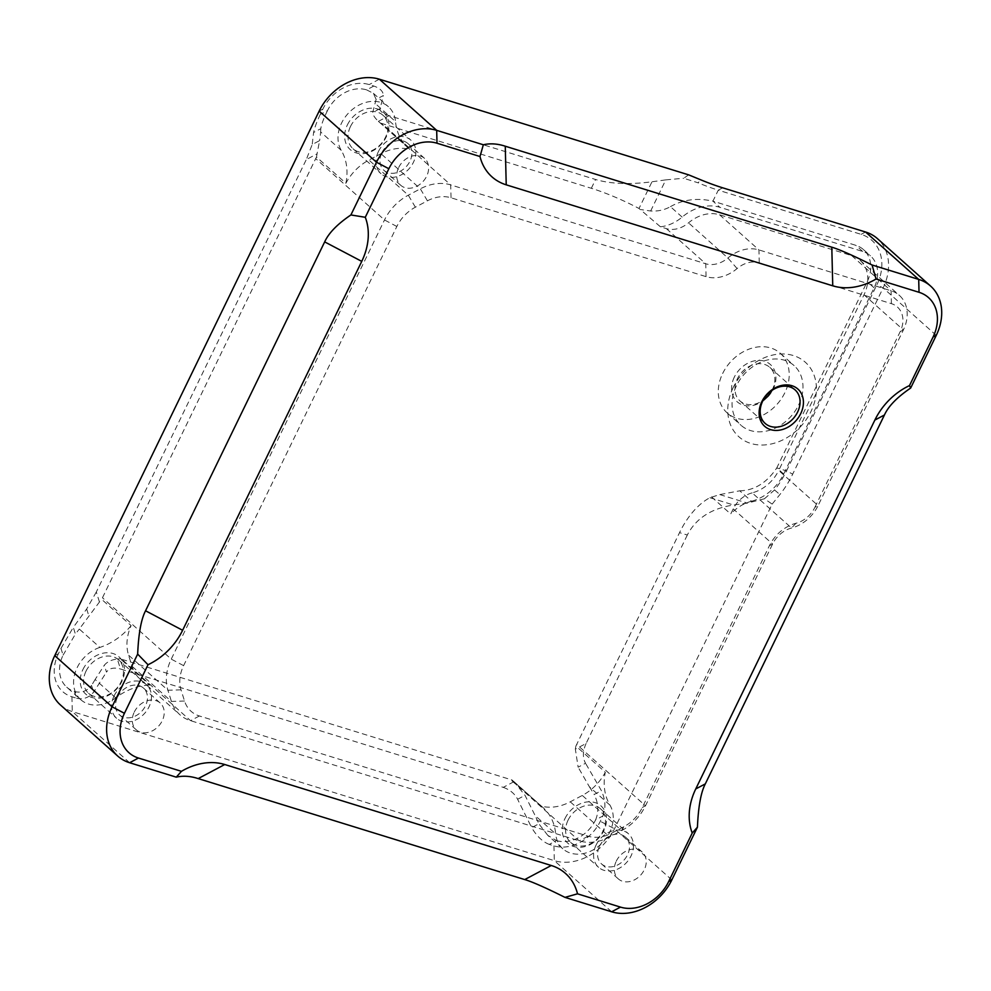 <?xml version="1.0" encoding="UTF-8"?>
<svg xmlns="http://www.w3.org/2000/svg" width="991" height="991" viewBox="0 0 991 991"><rect width="100%" height="100%" fill="white"/><g stroke="black" fill="none" stroke-linecap="round" stroke-linejoin="round"><path stroke-width="0.74" stroke-dasharray="4.96 3.72" d="M734.319 377.125A24.961 19.671 131.7 0 0 754.238 405.158A24.961 19.671 131.7 0 0 772.707 367.116A24.961 19.671 131.7 0 0 734.319 377.125M722.65 373.52A39.937 31.464 -48.3 0 1 780.338 353.329A39.937 31.464 -48.3 0 1 777.229 404.08A39.937 31.464 -48.3 0 1 727.171 412.925A39.937 31.464 -48.3 0 1 722.65 373.52M771.952 390.429A22.459 17.702 131.7 0 0 769.846 367.388A22.459 17.702 131.7 0 0 737.403 378.748A22.459 17.702 131.7 0 0 739.943 400.921A22.459 17.702 131.7 0 0 763.07 400.389M736.412 385.784A39.937 31.464 131.7 0 0 740.921 425.201A39.937 31.464 131.7 0 0 790.991 416.356A39.937 31.464 131.7 0 0 794.101 365.605A39.937 31.464 131.7 0 0 736.412 385.784M733.229 387.481A49.922 39.33 131.7 0 0 773.067 443.547A49.922 39.33 131.7 0 0 810.006 367.475A49.922 39.33 131.7 0 0 733.229 387.481M814.899 507.293L900.2 331.626A24.961 19.671 131.7 0 0 891.417 303.655L759.255 262.788A24.961 19.671 131.7 0 0 737.093 268.561A34.945 27.537 -48.3 0 1 706.063 276.638L451.029 197.779A34.945 27.537 131.7 0 0 427.418 200.826L415.378 207.206A34.945 27.537 131.7 0 0 396.846 226.481L183.608 665.63A34.945 27.537 131.7 0 0 181.019 689.835L184.537 701.021A34.945 27.537 131.7 0 0 199.402 715.973L588.134 836.193A34.945 27.537 131.7 0 0 611.744 833.134L623.785 826.754A34.945 27.537 131.7 0 0 642.304 807.492L769.412 545.719A34.945 27.537 -48.3 0 1 795.946 523.298A24.961 19.671 131.7 0 0 814.899 507.293L818.083 505.608L903.383 329.941A34.945 27.537 131.7 0 0 899.432 295.454A34.945 27.537 131.7 0 0 891.095 290.784L758.933 249.918A34.945 27.537 131.7 0 0 727.902 257.994A24.961 19.671 -48.3 0 1 705.741 263.767L450.707 184.896A44.929 35.403 131.7 0 0 420.345 188.823L408.304 195.202A44.929 35.403 131.7 0 0 384.496 219.977L171.245 659.139A44.929 35.403 131.7 0 0 167.925 690.256L171.431 701.442A44.929 35.403 131.7 0 0 179.829 714.672A44.929 35.403 131.7 0 0 190.557 720.668L579.277 840.876A44.929 35.403 131.7 0 0 609.638 836.961L621.679 830.582A44.929 35.403 131.7 0 0 645.488 805.794L772.608 544.022A24.961 19.671 -48.3 0 1 791.549 528.017A34.945 27.537 131.7 0 0 818.083 505.608L778.703 470.465L864.003 294.798A34.945 27.537 131.7 0 0 860.052 260.311A34.945 27.537 131.7 0 0 851.715 255.641L719.553 214.774A34.945 27.537 131.7 0 0 688.522 222.851A24.961 19.671 131.7 0 1 666.361 228.624L660.427 226.79L639.009 208.482L651.979 181.774C629.533 184.71 610.741 183.954 595.603 179.507L389.153 115.662C382.613 113.482 379.615 111.103 380.135 108.539L383.331 95.557L376.109 99.385L372.74 112.466C372.752 114.77 374.648 117.731 378.401 121.36A57.404 45.239 131.7 0 0 378.686 121.62A57.404 45.239 131.7 0 0 380.482 123.119L409.89 149.356A44.929 35.403 131.7 0 0 380.965 153.692L368.925 160.059A44.929 35.403 131.7 0 0 345.909 183.261L316.501 157.024A44.929 35.403 131.7 0 0 315.695 158.61L102.457 597.759A44.929 35.403 131.7 0 0 101.701 599.369L131.122 625.606A44.929 35.403 131.7 0 0 128.545 655.113L132.051 666.299A44.929 35.403 131.7 0 0 140.449 679.529A44.929 35.403 131.7 0 0 149.765 685.066L120.357 658.817A44.929 35.403 131.7 0 0 121.757 659.288L510.476 779.508A44.929 35.403 131.7 0 0 511.913 779.905L541.321 806.154A44.929 35.403 131.7 0 0 570.246 801.818L582.287 795.439A44.929 35.403 131.7 0 0 605.303 772.249L575.895 746.012A44.929 35.403 131.7 0 0 576.7 744.427L679.541 532.625L687.32 535.029C695.855 518.442 711.265 508.433 733.563 505.001L747.363 503.106L764.433 498.77L772.15 504.109L614.507 828.761A49.922 39.33 -48.3 0 1 554.316 860.646L72.293 711.588A49.922 39.33 -48.3 0 1 60.389 704.911M795.946 523.298L791.549 528.017L752.169 492.874A34.945 27.537 131.7 0 0 778.703 470.465M752.169 492.874A24.961 19.671 131.7 0 0 733.216 508.891L730.714 514.032A37.435 29.507 -48.3 0 1 751.463 501.248L739.757 490.805L719.813 494.583L709.915 497.693A69.581 40.297 -72.8 0 0 679.541 532.625M711.476 496.863L730.714 514.032M451.029 197.779L450.707 184.896L381.907 123.516L591.33 188.29A69.581 14.506 -154.1 0 1 639.009 208.482M381.907 123.516A44.929 35.403 131.7 0 0 380.482 123.119M772.15 504.109L779.88 494.571A74.56 43.195 107.2 0 0 792.701 474.144L883.117 287.935A49.922 39.33 131.7 0 0 877.469 238.67M660.427 226.79A37.435 29.507 -48.3 0 0 682.142 217.091A42.427 33.434 -48.3 0 1 719.813 207.28L862.69 251.466A32.443 25.568 -48.3 0 1 870.432 255.802A32.443 25.568 -48.3 0 1 874.099 287.824L783.683 474.02A42.427 33.434 -48.3 0 1 751.463 501.248M687.32 535.029L586.102 743.473L575.35 749.159L578.137 767.195L585.545 763.268C582.497 757.805 582.683 751.203 586.102 743.473M575.895 746.012A57.404 45.239 131.7 0 0 575.35 749.159M564.969 818.554A24.961 19.671 -48.3 0 1 603.358 808.545A24.961 19.671 -48.3 0 1 584.888 846.587A24.961 19.671 -48.3 0 1 564.969 818.554M556.496 840.579A32.443 25.568 131.7 0 0 595.628 819.842L602.85 816.014L600.298 821.291A38.438 30.287 -48.3 0 1 553.944 845.843L549.274 844.406L556.496 840.579L547.788 835.376L562.801 848.767A32.443 25.568 -48.3 0 0 600.719 844.394A32.443 25.568 -48.3 0 0 609.973 805.163A57.404 45.239 -48.3 0 1 605.303 772.249M541.321 806.154A57.404 45.239 -48.3 0 1 543.118 807.653A57.404 45.239 -48.3 0 1 555.703 833.927L535.128 815.568L525.007 795.339L513.995 781.676A57.404 45.239 131.7 0 0 513.71 781.416A57.404 45.239 131.7 0 0 511.913 779.905M562.801 848.767A32.443 25.568 -48.3 0 1 555.703 833.927M609.973 805.163L589.397 786.817L578.137 767.195M378.401 121.36L389.153 115.662M682.142 217.091L670.436 206.661C664.441 210.005 657.851 211.455 650.666 210.996L641.189 209.634M650.666 210.996L665.779 179.879L651.979 181.774M513.995 781.676L503.242 787.362L120.468 668.987L117.334 659.003C111.463 659.746 107.115 661.827 104.315 665.234L106.483 672.121C109.084 668.231 113.754 667.191 120.468 668.987M120.357 658.817A57.404 45.239 131.7 0 0 117.334 659.003M409.89 149.356A57.404 45.239 -48.3 0 1 408.094 147.857A57.404 45.239 -48.3 0 1 395.52 121.583L374.945 103.225M347.37 124.928A24.961 19.671 -48.3 0 1 385.759 114.931A24.961 19.671 -48.3 0 1 367.289 152.961A24.961 19.671 -48.3 0 1 347.37 124.928M345.909 183.261A57.404 45.239 -48.3 0 0 341.238 150.335A32.443 25.568 -48.3 0 1 350.492 111.103A32.443 25.568 -48.3 0 1 388.41 106.731A32.443 25.568 -48.3 0 1 395.52 121.583M82.947 669.482A24.961 19.671 -48.3 0 1 121.336 659.486A24.961 19.671 -48.3 0 1 102.866 697.515A24.961 19.671 -48.3 0 1 82.947 669.482M66.744 687.172A32.443 25.568 131.7 0 0 74.486 691.507L76.592 698.221L71.922 696.784A38.438 30.287 -48.3 0 1 58.407 653.713L60.971 648.436L63.077 655.15A32.443 25.568 131.7 0 0 66.744 687.172L80.791 699.708A32.443 25.568 -48.3 0 0 115.699 697.85A57.404 45.239 -48.3 0 1 149.765 685.066M131.122 625.606A57.404 45.239 -48.3 0 1 99.868 647.42L79.305 629.062L99.447 601.995A57.404 45.239 131.7 0 0 101.701 599.369M80.791 699.708A32.443 25.568 -48.3 0 1 75.626 671.204A32.443 25.568 -48.3 0 1 99.868 647.42M115.699 697.85L95.124 679.492L104.315 665.234M316.501 157.024A57.404 45.239 131.7 0 0 317.046 153.865L319.61 140.611L312.202 144.537L306.293 159.563L317.046 153.865M341.238 150.335L320.675 131.976L319.61 140.611M99.447 601.995L96.313 591.999L306.293 159.563M670.436 206.661C682.923 199.538 697.082 197.704 712.938 201.136L718.264 190.161L861.142 234.347A44.929 35.403 -48.3 0 1 876.936 284.69L786.52 470.886L792.701 474.144M764.433 498.77L774.553 489.95A69.581 40.297 -72.8 0 0 786.52 470.886L776.795 467.888C766.724 482.877 754.374 490.508 739.757 490.805M602.85 816.014C606.009 808.309 605.513 799.873 601.401 790.669L585.545 763.268M503.242 787.362C509.969 789.728 514.763 793.692 517.599 799.266L531.659 827.621L538.869 823.806L535.128 815.568M549.274 844.406C542.672 841.867 536.788 836.28 531.659 827.621M76.592 698.221C83.17 699.77 88.856 697.751 93.637 692.164L106.483 672.121M373.842 86.044L366.62 89.871A32.443 25.568 131.7 0 0 327.488 110.596L320.266 114.423L322.831 109.159A38.438 30.287 -48.3 0 1 369.185 84.594L373.842 86.044C380.11 88.261 383.269 91.432 383.331 95.557M688.671 174.862L683.703 178.256L698.011 182.79L700.984 179.916M665.779 179.879L683.703 178.256M722.687 187.819L718.264 190.161A69.581 14.506 -154.1 0 1 698.011 182.79M96.313 591.999L86.675 608.994L73.297 627.365L75.403 634.067L79.305 629.062M60.971 648.436L73.297 627.365M320.266 114.423C316.773 121.819 314.543 127.839 313.59 132.509L312.202 144.537M783.683 474.02L776.795 467.888L867.212 281.679A32.443 25.568 131.7 0 0 863.545 249.658A32.443 25.568 131.7 0 0 855.803 245.322L712.938 201.136L719.813 207.28M568.066 820.176A22.459 17.702 -48.3 0 1 600.509 808.817A22.459 17.702 -48.3 0 1 598.762 837.37A22.459 17.702 -48.3 0 1 570.605 842.35A22.459 17.702 -48.3 0 1 568.066 820.176M547.788 835.376L538.869 823.806M595.628 819.842C598.973 811.654 598.502 803.206 594.179 794.497L601.401 790.669M589.397 786.817L594.179 794.497M366.62 89.871L373.384 93.327L376.109 99.385M327.488 110.596C323.673 118.363 321.443 124.395 320.799 128.681L313.59 132.509M320.675 131.976L320.799 128.681M350.455 126.551A22.459 17.702 -48.3 0 1 382.91 115.204A22.459 17.702 -48.3 0 1 381.163 143.745A22.459 17.702 -48.3 0 1 352.994 148.724A22.459 17.702 -48.3 0 1 350.455 126.551M86.044 671.105A22.459 17.702 -48.3 0 1 118.486 659.758A22.459 17.702 -48.3 0 1 116.74 688.299A22.459 17.702 -48.3 0 1 88.583 693.279A22.459 17.702 -48.3 0 1 86.044 671.105M63.077 655.15L75.403 634.067M74.486 691.507C81.373 693.18 87.059 691.161 91.531 685.462L93.637 692.164M95.124 679.492L91.531 685.462M596.037 845.137A22.459 17.702 -48.3 0 1 628.48 833.778A22.459 17.702 -48.3 0 1 626.733 862.331A22.459 17.702 -48.3 0 1 598.576 867.311A22.459 17.702 -48.3 0 1 596.037 845.137M378.438 151.512A22.459 17.702 -48.3 0 1 410.881 140.165A22.459 17.702 -48.3 0 1 409.134 168.705A22.459 17.702 -48.3 0 1 380.978 173.685A22.459 17.702 -48.3 0 1 378.438 151.512M114.015 696.066A22.459 17.702 -48.3 0 1 146.47 684.719A22.459 17.702 -48.3 0 1 144.723 713.26A22.459 17.702 -48.3 0 1 116.554 718.24A22.459 17.702 -48.3 0 1 114.015 696.066M599.53 846.215A17.974 14.159 -48.3 0 1 625.494 837.135A17.974 14.159 -48.3 0 1 624.095 859.965A17.974 14.159 -48.3 0 1 601.562 863.954A17.974 14.159 -48.3 0 1 599.53 846.215M381.931 152.602A17.974 14.159 -48.3 0 1 407.896 143.522A17.974 14.159 -48.3 0 1 406.496 166.352A17.974 14.159 -48.3 0 1 383.963 170.341A17.974 14.159 -48.3 0 1 381.931 152.602M117.52 697.156A17.974 14.159 -48.3 0 1 143.472 688.064A17.974 14.159 -48.3 0 1 142.072 710.906A17.974 14.159 -48.3 0 1 119.552 714.883A17.974 14.159 -48.3 0 1 117.52 697.156M616.278 861.154A17.974 14.159 -48.3 0 1 642.23 852.074A17.974 14.159 -48.3 0 1 640.843 874.904A17.974 14.159 -48.3 0 1 618.31 878.893A17.974 14.159 -48.3 0 1 616.278 861.154M398.679 167.529A17.974 14.159 -48.3 0 1 424.631 158.449A17.974 14.159 -48.3 0 1 423.231 181.291A17.974 14.159 -48.3 0 1 400.711 185.267A17.974 14.159 -48.3 0 1 398.679 167.529M134.256 712.083A17.974 14.159 -48.3 0 1 160.208 703.003A17.974 14.159 -48.3 0 1 158.82 725.846A17.974 14.159 -48.3 0 1 136.287 729.822A17.974 14.159 -48.3 0 1 134.256 712.083M900.2 331.626L903.383 329.941L864.003 294.798M891.417 303.655L891.095 290.784L851.715 255.641M769.412 545.719L772.608 544.022L733.216 508.891M759.255 262.788L758.933 249.918L719.553 214.774M642.304 807.492L645.488 805.794L576.7 744.427M737.093 268.561L727.902 257.994L688.522 222.851M623.785 826.754L621.679 830.582L582.287 795.439M706.063 276.638L705.741 263.767L666.361 228.624M611.744 833.134L609.638 836.961L570.246 801.818M588.134 836.193L579.277 840.876L510.476 779.508M427.418 200.826L420.345 188.823L380.965 153.692M199.402 715.973L190.557 720.668L121.757 659.288M415.378 207.206L408.304 195.202L368.925 160.059M184.537 701.021L171.431 701.442L132.051 666.299M396.846 226.481L384.496 219.977L315.695 158.61M181.019 689.835L167.925 690.256L128.545 655.113M183.608 665.63L171.245 659.139L102.457 597.759M671.836 879.909L614.507 828.761L600.298 821.291M936.26 335.354L883.117 287.935L876.936 284.69M611.645 911.794L554.316 860.646L553.944 845.843M129.623 762.736L72.293 711.588L71.922 696.784M719.813 494.583L747.363 503.106M709.915 497.693L733.563 505.001M591.33 188.29L595.603 179.507M774.553 489.95L779.88 494.571M861.142 234.347L865.564 232.005M379.355 79.206L369.185 84.594M58.407 653.713L54.74 655.646M322.831 109.159L319.164 111.091M862.69 251.466L855.803 245.322M874.099 287.824L867.212 281.679M380.135 108.539L372.74 112.466M517.599 799.266L525.007 795.339M86.675 608.994L88.831 615.869M727.171 412.925L740.921 425.201M780.338 353.329L794.101 365.605M739.943 400.921L765.163 423.417M769.846 367.388L795.079 389.897M860.052 260.311L899.432 295.454M140.449 679.529L179.829 714.672M513.71 781.416L543.118 807.653M378.686 121.62L408.094 147.857M863.545 249.658L870.432 255.802M373.384 93.327L388.41 106.731M570.605 842.35L598.576 867.311M600.509 808.817L628.48 833.778M352.994 148.724L380.978 173.685M382.91 115.204L410.881 140.165M88.583 693.279L116.554 718.24M118.486 659.758L146.47 684.719M601.562 863.954L618.31 878.893M625.494 837.135L642.23 852.074M383.963 170.341L400.711 185.267M407.896 143.522L424.631 158.449M119.552 714.883L136.287 729.822M143.472 688.064L160.208 703.003"/><path stroke-width="1.49" d="M763.07 400.389A22.459 17.702 131.7 0 0 771.952 390.429M762.624 401.256A22.459 17.702 131.7 0 0 765.163 423.417A22.459 17.702 131.7 0 0 793.333 418.437A22.459 17.702 131.7 0 0 795.079 389.897A22.459 17.702 131.7 0 0 762.624 401.256M761.831 401.677A24.961 19.671 131.7 0 0 781.75 429.698A24.961 19.671 131.7 0 0 800.22 391.668A24.961 19.671 131.7 0 0 761.831 401.677M668.652 881.594L692.226 833.035A59.906 47.196 -48.3 0 1 695.744 788.947L874.867 420.06A59.906 47.196 -48.3 0 1 909.49 385.586L933.064 337.039A39.937 31.464 131.7 0 0 919.029 292.295L876.056 279.004A59.906 47.196 -48.3 0 1 832.75 285.817L506.228 184.834A59.906 47.196 -48.3 0 1 479.991 156.516L437.006 143.224A39.937 31.464 131.7 0 0 388.856 168.743L365.283 217.289A59.906 47.196 -48.3 0 1 361.752 261.376L182.629 630.276A59.906 47.196 -48.3 0 1 148.006 664.738L124.432 713.297A39.937 31.464 131.7 0 0 138.467 758.041L181.452 771.332A59.906 47.196 -48.3 0 1 224.746 764.519L551.281 865.502A59.906 47.196 -48.3 0 1 577.518 893.82L620.49 907.112A39.937 31.464 131.7 0 0 668.652 881.594L671.836 879.909L697.429 827.2L692.226 833.035M577.518 893.82L564.994 897.375L611.645 911.794A49.922 39.33 131.7 0 0 671.836 879.909M695.744 788.947L705.307 783.893C700.934 792.267 698.308 806.711 697.429 827.2M705.307 783.893L884.43 414.994C888.382 406.236 897.128 397.242 910.667 388.051L936.26 335.354A49.922 39.33 131.7 0 0 930.611 286.089A49.922 39.33 131.7 0 0 918.707 279.412L872.068 264.993L876.056 279.004M564.994 897.375C545.521 887.663 532.093 881.73 524.722 879.574L198.188 778.592C190.383 776.052 183.075 775.569 176.262 777.155L181.452 771.332M909.49 385.586L910.667 388.051M148.006 664.738L137.662 654.097L112.07 706.794A49.922 39.33 131.7 0 0 117.718 756.059A49.922 39.33 131.7 0 0 129.623 762.736L176.262 777.155M832.75 285.817L831.796 247.193C839.166 249.348 852.594 255.282 872.068 264.993M831.796 247.193L505.261 146.21C497.457 143.67 490.149 143.187 483.335 144.773L436.684 130.354A49.922 39.33 131.7 0 0 376.493 162.239L350.901 214.948L365.283 217.289M137.662 654.097C138.542 633.608 141.168 619.164 145.553 610.778L324.676 241.891C328.616 233.12 337.361 224.139 350.901 214.948M479.991 156.516L483.335 144.773M930.611 286.089L877.469 238.67A49.922 39.33 131.7 0 0 865.564 232.005L722.687 187.819A74.56 15.546 25.9 0 1 700.984 179.916L688.671 174.862L379.355 79.206A49.922 39.33 -48.3 0 0 319.164 111.091L54.74 655.646A49.922 39.33 -48.3 0 0 60.389 704.911L117.718 756.059M611.645 911.794L620.49 907.112M874.867 420.06L884.43 414.994M551.281 865.502L524.722 879.574M224.746 764.519L198.188 778.592M936.26 335.354L933.064 337.039M865.564 232.005L918.707 279.412L919.029 292.295M129.623 762.736L138.467 758.041M54.74 655.646L112.07 706.794L124.432 713.297M506.228 184.834L505.261 146.21M182.629 630.276L145.553 610.778M361.752 261.376L324.676 241.891M379.355 79.206L436.684 130.354L437.006 143.224M319.164 111.091L376.493 162.239L388.856 168.743"/></g></svg>
